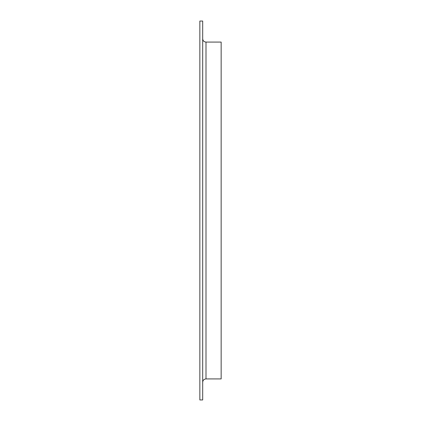 <?xml version="1.0" encoding="UTF-8"?>
<svg xmlns="http://www.w3.org/2000/svg" width="421" height="421" viewBox="0 0 421 421"><rect width="100%" height="100%" fill="white"/><g stroke="black" fill="none" stroke-linecap="round" stroke-linejoin="round"><path stroke-width="0.63" d="M199.843 210.5L199.843 21.05L202.685 21.05L202.685 399.95L199.843 399.95L199.843 210.5M206.001 42.079L206.001 378.921L221.157 378.921L221.157 42.079L206.001 42.079C203.985 41.884 202.88 40.779 202.685 38.764M206.001 378.921C203.985 379.116 202.88 380.221 202.685 382.236"/></g></svg>
